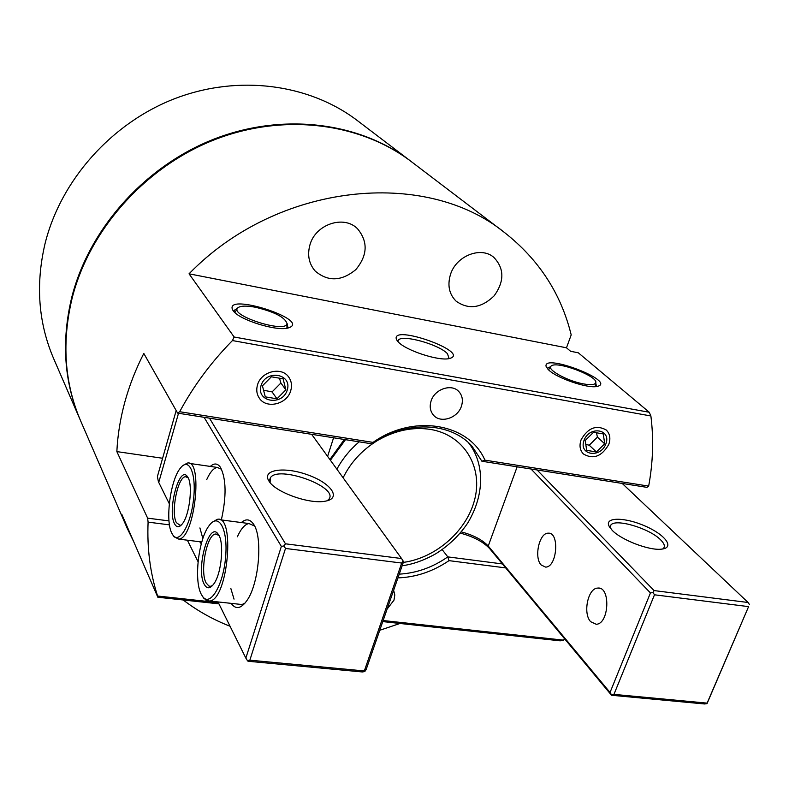 <?xml version="1.0" encoding="UTF-8"?>
<svg xmlns="http://www.w3.org/2000/svg" width="789" height="789" viewBox="0 0 789 789"><rect width="100%" height="100%" fill="white"/><g stroke="black" fill="none" stroke-linecap="round" stroke-linejoin="round"><path stroke-width="1.18" d="M255.172 307.187C274.483 311.823 285.095 317.316 287.028 323.668C285.855 333.747 228.445 315.206 237.854 307.789C240.458 305.777 246.237 305.58 255.172 307.187M261.031 385.614C265.932 369.065 292.492 373.72 287.245 390.052C282.403 406.374 255.991 402.065 261.031 385.614M276.978 398.81L265.282 396.857L262.431 385.851L271.377 376.797L283.113 378.819L285.865 389.825L276.978 398.81L272.077 391.916L280.884 383.02L279.493 378.197M280.884 383.02L285.865 389.825M263.565 390.22L272.077 391.916M584.047 440.301C589.59 425.399 611.653 429.265 605.844 443.99C600.37 458.705 578.386 455.115 584.047 440.301M596.425 451.969L586.691 450.351L585.211 440.499L593.535 432.273L603.289 433.95L604.699 443.803L596.425 451.969L589.235 445.223L597.431 437.126L596.464 432.776M597.431 437.126L604.699 443.803M585.793 444.385L589.235 445.223M212.586 585.477L210.85 586.266L208.967 586.079L206.107 582.903C199.686 571.473 206.826 534.419 215.565 534.015L218.938 535.445M202.941 596.928L206.225 600.468L209.795 601.04C228.051 599.295 235.517 513.866 217.153 519.379L212.458 522.15M201.146 594.048C193.719 580.073 198.611 538.788 209.164 525.582C218.701 512.081 228.208 529.202 225.595 557.271C223.257 585.31 210.14 607.185 202.694 596.622L201.146 594.048M204.144 584.146C206.777 589.038 209.982 588.989 213.77 583.978C221.66 573.672 224.48 541.777 218.237 534.291C209.203 520.178 195.633 568.751 204.144 584.146M181.5 524.853L180.139 525.395L176.381 522.634C170.602 512.465 177.732 476.694 185.553 476.724L188.127 477.828M173.324 535.593L174.113 536.816L178.827 539.134C194.745 538.492 203.473 458.833 187.299 463.084L183.235 465.372M171.805 533.177C164.96 520.493 170.493 479.416 180.543 467.956C189.074 456.831 196.51 473.508 193.581 499.052C190.889 524.586 179.33 544.341 173.008 535.208L171.805 533.177M174.547 523.797C176.598 527.673 179.162 527.733 182.249 523.955C189.735 515.128 193.216 483.568 187.496 476.763C179.626 464.218 167.051 510.345 174.547 523.797M583.712 383.937C567.212 381.136 545.584 368.986 551.324 365.928C557.152 360.553 599.541 376.846 595.616 383.02C594.551 384.835 590.586 385.14 583.712 383.937M233.179 310.718C238.82 319.772 276.978 331.676 288.301 327.928C313.046 320.492 223.553 291.595 232.686 309.959L233.179 310.718M234.096 311.793L234.363 310.235L237.4 308.361M287.078 323.332L287.955 328.017M648.666 486.113L484.9 460.135L481.901 461.24L646.97 487.355L648.666 486.113C653.045 462.453 653.785 439.069 650.886 415.971L649.248 412.252L578.298 352.791L570.615 351.292L566.482 347.801L571.197 334.911C561.078 293.636 538.867 259.522 504.546 232.548C425.241 167.958 277.56 182.604 189.044 273.813L566.482 347.801M649.248 412.252L234.136 337.011L189.044 273.813M398.11 341.775C405.438 350.395 439.226 361.431 449.385 358.522C472.355 352.663 389.835 323.165 396.512 339.576L398.11 341.775M548.897 370.179C557.468 378.414 587.973 388.721 597.086 386.442C618.29 381.856 541.293 352.249 546.215 366.796L548.897 370.179M397.942 341.598L398.307 340.276C401.463 334.013 438.812 344.251 447.442 353.689L449.089 358.482M547.625 368.927L548.03 367.871L550.692 366.658M595.685 382.833L596.573 386.531M133.824 541.964L127.216 528.305L121.802 514.29L157.83 597.234L218.947 603.851M382.773 621.604L560.21 640.836L563.415 640.126L564.677 638.893M309.909 244.994C315.363 224.323 343.876 214.697 357.496 228.721C368.187 241.661 367.635 255.291 355.839 269.601C341.548 281.357 328.007 281.851 315.225 271.091C308.943 263.822 307.177 255.123 309.909 244.994M450.45 274.592C456.062 255.863 480.965 246.03 493.796 257.332C504.398 268.467 504.526 281.288 494.18 295.796C481.398 308.164 468.725 309.969 456.17 301.22C449.178 294.267 447.274 285.391 450.45 274.592M230.063 626.249C213.129 619.651 197.506 610.893 183.186 599.975M400.003 623.468L379.756 630.293M169.004 520.908L147.622 518.146L116.851 451.604C117.64 435.232 120.293 418.762 124.8 402.193C129.337 385.624 135.669 369.37 143.805 353.433L177.624 413.12L372.398 443.921C405.438 420.064 450.667 421.77 472.098 446.337L481.901 461.24M127.216 528.305L80.685 420.981C64.412 382.981 61.581 341.933 72.223 297.838C89.709 229.224 145.521 166.686 214.756 139.643C284.089 112.709 360.474 122.857 411.444 161.725L504.546 232.548M234.136 337.011L232.449 340.562C211.107 362.269 193.522 385.979 179.685 411.72L177.624 413.12M147.622 518.146L148.095 522.131C146.981 548.296 150.147 572.922 157.583 596.02L157.83 597.234M232.449 340.562L650.886 415.971M484.9 460.135C469.268 423.486 413.663 413.485 373.049 442.392L179.685 411.72M461.437 406.177C457.768 418.15 440.538 423.723 433.477 415.142C430.183 411.227 429.394 406.493 431.11 400.92C434.67 389.046 451.643 383.346 458.823 391.541C462.384 395.536 463.251 400.408 461.437 406.177M608.763 444.483C601.76 456.506 593.318 459.681 583.436 454C579.915 450.322 579.126 445.588 581.089 439.798C587.943 427.845 596.326 424.581 606.238 429.985C609.966 433.713 610.804 438.546 608.763 444.483M290.747 390.644C287.166 404.333 266.258 409.343 259.275 398.08C256.721 394.204 256.119 389.845 257.48 385.012C260.932 371.471 281.456 366.264 288.656 377.004C291.506 381.018 292.206 385.565 290.747 390.644M373.049 442.392L372.398 443.921M148.095 522.131L169.467 524.863M397.932 577.893C415.971 577.242 433.003 571.492 449.01 560.644L447.807 556.886C432.668 567.409 416.474 573.159 399.234 574.145M449.01 560.644L505.69 567.902M502.386 563.928L447.807 556.886L442.175 549.637M563.415 640.126L383.138 620.539M218.336 602.628L157.583 596.02M393.632 590.29L394.806 595.005L393.997 600.143L387.103 609.108M116.851 451.604L162.564 458.261M653.016 592.529L650.442 592.933L610.035 692.476L611.475 694.705L613.95 694.379L654.485 594.798L653.016 592.529L654.081 590.576L537.102 469.978M654.485 594.798L748.593 606.623L707.112 703.127L613.95 694.379M611.475 694.705L611.524 695.267L704.547 703.966L707.013 703.66L748.593 606.623M749.55 604.709L748.11 602.5L654.081 590.576M707.013 703.66L707.112 703.127M610.035 692.476L488.233 546.037C482.414 539.824 473.43 535.11 461.289 531.894M460.273 533.108C473.518 536.658 483.312 541.826 489.653 548.602L611.524 695.267M622.205 483.43L748.11 602.5M531.027 469.011L650.442 592.933M590.685 621.722C582.617 613.487 588.002 587.884 597.776 588.081C610.814 586.296 609.236 624.138 596.208 624.267L590.685 621.722M541.146 564.963C533.798 557.527 539.301 532.674 548.207 533.186C559.835 531.954 557.142 567.419 545.574 567.094L541.146 564.963M612.086 530.198C621.278 540.1 649.811 550.978 661.833 549.105C675.009 547.694 665.186 534.686 645.224 526.076C625.47 517.268 605.055 516.854 608.812 525.642L612.086 530.198M610.232 528.078L610.873 525.02C615.469 518.235 649.485 528.354 660.561 539.775C664.23 543.404 665.216 546.244 663.519 548.296L662.691 548.976M364.774 671.577L366.175 669.457L403.504 561.817L403.12 560.979L401.709 563.05L364.331 670.936L364.774 671.577L362.309 671.952L248.052 661.261L247.401 660.58L249.857 660.186L285.5 548.454L401.709 563.05M364.331 670.936L249.857 660.186M403.12 560.979L401.562 558.533L285.47 543.808L283.902 545.929L285.5 548.454M311.635 434.315L401.562 558.533M283.902 545.929L281.357 546.422L245.852 658.105L247.401 660.58M285.47 543.808L209.48 418.16M204.095 417.302L281.357 546.422M245.852 658.105L217.991 601.928M198.059 561.729L187.378 540.199M169.29 503.727L158.411 481.744L157.396 476.556L176.174 410.556M231.187 603.368C235.694 609.719 240.892 608.842 246.789 600.735C259.098 584.057 263.072 536.372 253.368 523.935C249.886 519.044 245.882 518.58 241.375 522.555M199.735 541.737L201.284 543.789M221.344 519.931C226.571 496.429 226.275 478.893 220.466 467.335C217.557 463.222 214.174 462.926 210.318 466.427M268.881 480.945L268.881 480.955C275.006 492.168 309.929 504.644 325.512 501.133C341.992 498.283 330.838 482.868 307.463 474.781C284.316 466.338 261.494 469.613 268.881 480.945M270.114 482.621L270.252 478.075C276.969 464.632 338.629 486.537 329.062 499.033L327.257 500.739M234.037 599.127L230.852 588.525M237.361 536.786C240.961 528.758 244.817 524.35 248.939 523.541L254.561 525.987M244.925 603.2L241.957 604.532L238.682 604.177M202.822 538.463L199.913 527.93M206.679 479.712C210.061 472.118 213.602 468.025 217.291 467.433L221.561 469.277M80.291 420.064L53.652 358.61C38.375 322.928 35.485 284.661 45.003 243.821C60.664 180.287 111.486 123.005 175.05 98.536C238.692 74.176 309.446 84.068 357.348 120.569L410.655 161.114C359.725 122.285 283.419 112.137 214.174 139.042C145.018 166.045 89.285 228.504 71.819 297.049C61.197 341.095 64.027 382.093 80.291 420.064L80.488 420.517M517.14 466.812L488.233 546.037L489.653 548.602M178.511 413.258L158.727 482.434M333.579 437.787L327.603 456.367M343.116 477.799C349.714 464.277 359.439 452.985 372.3 443.911M378.513 439.956C395.693 430.291 412.992 426.77 430.39 429.403C463.113 434.729 482.404 465.411 475.175 497.455C468.222 529.518 436.741 557.902 403.307 562.399M359.182 441.83C349.912 449.75 342.475 458.873 336.883 469.199M330.404 460.243L345.493 439.67M237.213 308.824L234.885 312.562M287.028 323.668L286.92 328.214M217.389 534.242L215.565 534.015M248.939 523.541L219.953 519.744M241.957 604.532L209.795 601.04M202.694 596.622L203.858 598.309M186.914 476.921L185.553 476.724M217.291 467.433L189.38 463.39M201.787 541.994L178.827 539.134M173.008 535.208L174.113 536.816M550.604 366.944L548.533 369.844M595.616 383.02L595.3 386.659M234.363 310.235L234.067 311.261M396.897 340.266L396.512 339.576M397.932 341.4L398.307 340.276M546.698 367.733L546.215 366.796M548.03 367.871L547.635 368.946M610.114 526.973L610.873 525.02M609.581 527.141L608.812 525.642M597.776 588.081L599.857 588.338M548.207 533.186L549.775 533.403M270.252 478.075L269.631 480.077M402.143 565.743C412.716 564.372 423.89 560.397 435.686 553.829C448.655 545.722 459.356 535.425 467.788 522.939C486.813 491.014 482.592 460.352 468.538 442.787M344.329 439.483L329.881 459.523"/></g></svg>
